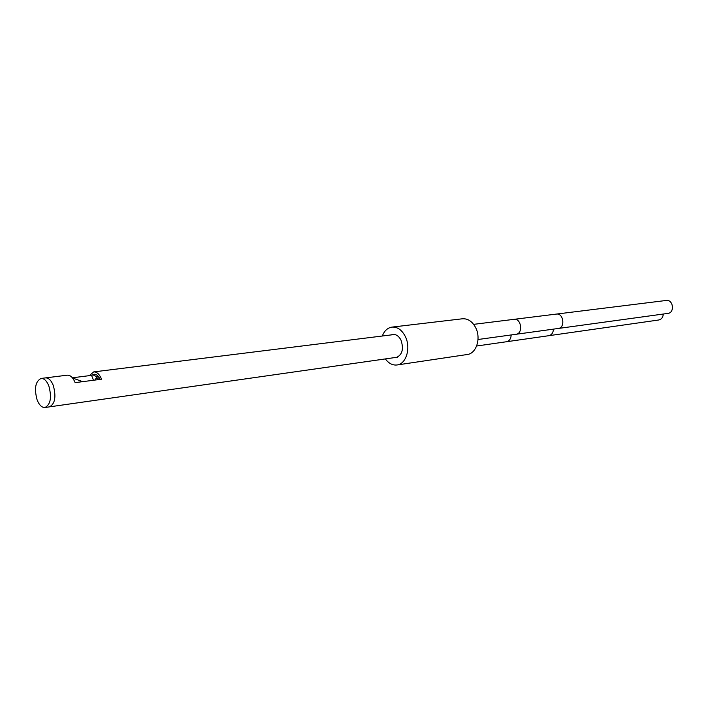 <?xml version="1.0" encoding="UTF-8"?>
<svg xmlns="http://www.w3.org/2000/svg" width="708" height="708" viewBox="0 0 708 708"><rect width="100%" height="100%" fill="white"/><g stroke="black" fill="none" stroke-linecap="round" stroke-linejoin="round"><path stroke-width="1.06" d="M397.029 364.974C406.233 364.116 411.091 347.849 405.348 336.565C401.923 329.937 397.462 326.777 391.975 327.105L462.404 318.786C467.864 318.441 472.28 321.388 475.652 327.636C481.281 338.247 476.342 353.646 467.183 354.522L397.029 364.974C392.621 365.452 388.727 363.434 385.347 358.921M391.975 327.105C387.595 327.804 384.364 330.769 382.293 336.017M391.02 334.928L392.772 334.424C396.17 334.203 398.931 336.15 401.047 340.247C403.923 349.292 402.206 355.106 395.887 357.708L394.055 357.673M53.304 385.471C56.33 396.825 55.029 403.958 49.383 406.879C55.029 403.958 56.33 396.825 53.304 385.471C51.188 380.284 48.595 377.762 45.516 377.886C48.595 377.762 51.188 380.284 53.304 385.471M394.604 334.486L93.686 371.904C96.828 371.753 99.456 374.196 101.58 379.214L75.128 382.639C73.013 377.532 70.393 375.045 67.287 375.178L41.082 378.444C44.161 378.311 46.755 380.851 48.87 386.046C51.896 397.436 50.595 404.587 44.967 407.507L397.631 357.168M93.686 371.904L89.35 375.656M92.049 375.107L93.969 374.249C96.341 374.098 98.403 375.815 100.155 379.399M558.223 328.477C565.524 327.848 563.559 312.821 556.338 314.087L666.237 300.457C673.228 299.254 674.99 312.759 667.918 313.396L515.999 334.282C523.362 333.654 521.318 318.051 514.043 319.335L473.634 324.353M663.299 314.033C663.015 317.37 661.484 319.361 658.705 319.998L506.503 341.743C509.388 341.052 510.946 338.787 511.185 334.946M72.393 377.798L91.571 375.373L93.465 380.267M94.969 380.072L97.12 376.904L92.987 374.851L91.571 375.373M97.12 376.904L98.554 376.718M82.694 381.665L72.561 378.01M99.324 379.506L99.695 378.488M41.082 378.444C35.409 381.329 34.072 388.453 37.09 399.825C39.206 405.1 41.825 407.666 44.967 407.507M553.444 329.131C553.196 332.84 551.638 335.026 548.771 335.707M95.784 378.391L99.385 377.93M476.626 346.008L506.503 341.743M478.015 339.504L515.999 334.282M556.338 314.087L514.043 319.335M92.987 374.851L95.784 374.497"/></g></svg>
